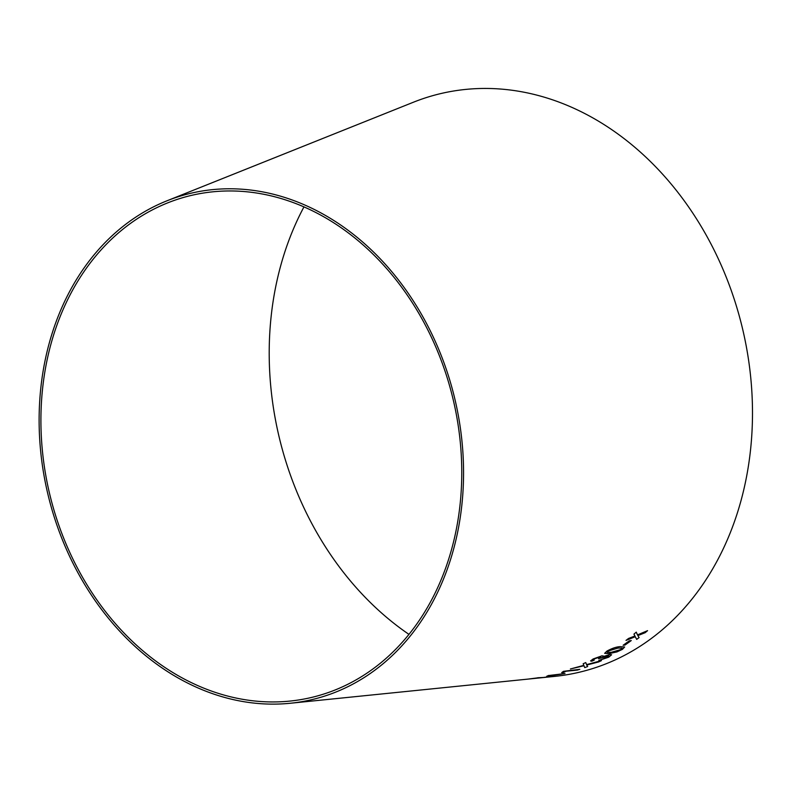 <?xml version="1.0" encoding="UTF-8"?>
<svg xmlns="http://www.w3.org/2000/svg" width="792" height="792" viewBox="0 0 792 792"><rect width="100%" height="100%" fill="white"/><g stroke="black" fill="none" stroke-linecap="round" stroke-linejoin="round"><path stroke-width="1.19" d="M408.959 634.372A295.307 237.055 76.2 0 1 303.96 206.89M166.884 200.831L413.434 102.218A297.515 238.828 76.2 0 1 474.349 88.744A297.515 238.828 76.2 0 1 749.163 364.191A297.515 238.828 76.2 0 1 554.469 676.418L290.298 703.256A260.32 208.969 76.2 0 1 48.401 496.297A260.32 208.969 76.2 0 1 166.884 200.831A260.32 208.969 76.2 0 1 220.186 189.04A260.32 208.969 76.2 0 1 460.647 430.056A260.32 208.969 76.2 0 1 290.298 703.256M647.559 630.67L637.481 634.887L636.273 632.155L633.947 634.115L634.937 635.996L628.511 638.481L626.027 640.391L635.273 636.728L636.689 639.401L639.104 637.56L637.847 635.62L645.183 632.679L647.559 630.67M631.254 640.579L629.383 640.787L623.126 645.262L624.997 645.054L631.254 640.579M604.643 653.341L609.068 653.588L616.948 651.915L622.413 649.361L624.65 646.995L620.195 646.638C616.443 646.817 612.018 648.302 606.929 651.093L604.643 653.351L609.068 653.618L616.948 651.915M590.575 660.904L591.713 661.181L594.238 660.073C592.822 660.162 592.98 659.716 594.713 658.766L599.97 656.964C601.395 656.934 601.039 657.469 598.91 658.588L608.86 655.924L607.197 657.35L598.802 660.498L608.731 657.182L611.612 654.756L609.889 654.489L602.88 656.716L602.217 655.736L593.139 658.964L590.575 660.924L591.723 661.211L594.247 660.092L593.277 659.904M602.88 656.716L603.435 655.934L602.88 656.716M599.97 656.964L600.9 657.063L599.97 656.964M598.475 662.013L601.415 660.647L586.575 664.617L585.753 662.567L583.169 663.755L583.852 665.329L570.418 668.983L583.932 665.755L584.763 667.626L587.684 666.527L586.714 665.052L601.405 660.617M563.458 671.349L561.696 672.636L563.458 672.448L565.924 671.269L579.833 669.319L563.488 671.339M548.599 675.457L546.747 676.289L548.51 676.111L564.993 673.556L548.747 675.527M528.115 679.091L537.629 677.863M220.453 191.219A258.123 207.197 76.2 0 1 458.875 430.195A258.123 207.197 76.2 0 1 289.961 701.078A258.123 207.197 76.2 0 1 50.124 495.881A258.123 207.197 76.2 0 1 167.597 202.91A258.123 207.197 76.2 0 1 220.453 191.219M537.669 677.764L543.728 677.457M543.728 677.427L546.193 677.101M546.737 676.259L551.044 675.309M551.034 675.289L564.983 673.527M561.686 672.606L565.924 671.269M565.914 671.24L577.517 670.072M577.507 670.042L579.823 669.299M586.704 665.033L598.475 661.983M583.159 663.736L583.852 665.329M570.408 668.953L583.932 665.755M583.932 665.726L584.763 667.626L587.674 666.508M594.238 660.073C592.812 660.142 592.97 659.696 594.703 658.736L599.96 656.934M598.524 658.746L601.257 657.934M601.247 657.914L607.662 655.756M607.652 655.726L608.86 655.924M598.792 660.478L608.731 657.182M608.721 657.152L611.602 654.746M616.938 651.895L622.413 649.361L624.641 646.985M607.216 652.242L608.434 650.915L618.057 648.024L622.076 648.143L620.888 649.529L611.246 652.331L607.216 652.242L608.444 650.935L618.067 648.054L622.076 648.143M623.116 645.242L624.997 645.054L631.244 640.55M637.847 635.62L645.183 632.679L647.549 630.65M637.471 634.867L636.253 632.135M626.007 640.372L635.263 636.709L636.689 639.401L639.094 637.54"/></g></svg>
